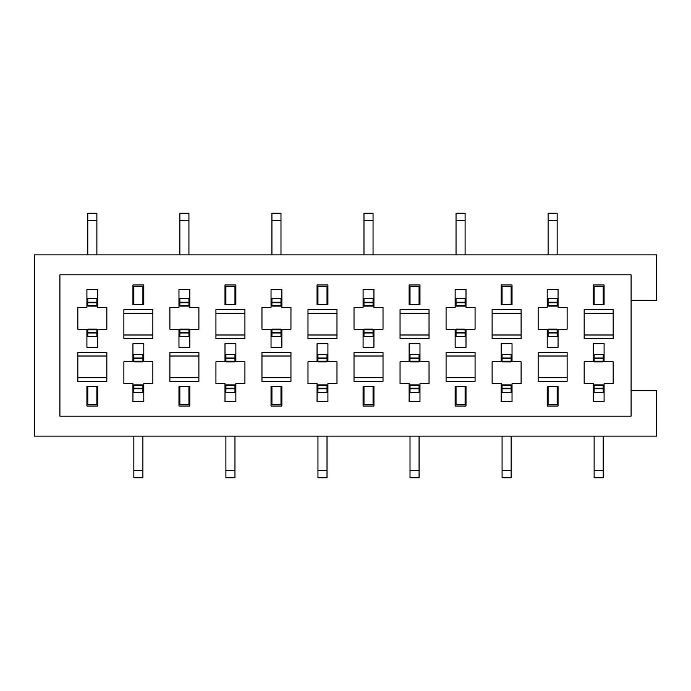 <?xml version="1.0" encoding="UTF-8"?>
<svg xmlns="http://www.w3.org/2000/svg" width="691" height="691" viewBox="0 0 691 691"><rect width="100%" height="100%" fill="white"/><g stroke="black" fill="none" stroke-linecap="round" stroke-linejoin="round"><path stroke-width="1.04" d="M86.919 329.192L86.919 347.314L97.794 347.314L97.794 329.192L97.794 347.314L86.919 347.314L86.919 329.192L77.858 329.192L77.858 307.443L86.919 307.443L86.919 289.33L86.919 307.443L77.858 307.443L77.858 329.192L86.919 329.192M132.948 383.557L132.948 401.67L143.814 401.67L143.814 383.557L143.814 401.67L132.948 401.67L132.948 383.557L123.888 383.557L123.888 361.808L132.948 361.808L132.948 343.686L132.948 361.808L123.888 361.808L123.888 383.557L132.948 383.557M178.969 329.192L178.969 347.314L189.844 347.314L189.844 329.192L189.844 347.314L178.969 347.314L178.969 329.192L169.908 329.192L169.908 307.443L178.969 307.443L178.969 289.33L178.969 307.443L169.908 307.443L169.908 329.192L178.969 329.192M224.998 383.557L224.998 401.67L235.873 401.67L235.873 383.557L235.873 401.67L224.998 401.67L224.998 383.557L215.938 383.557L215.938 361.808L224.998 361.808L224.998 343.686L224.998 361.808L215.938 361.808L215.938 383.557L224.998 383.557M235.873 361.808L235.873 343.686L224.998 343.686L235.873 343.686L235.873 361.808L244.934 361.808L244.934 383.557L235.873 383.557L244.934 383.557L244.934 361.808L235.873 361.808M189.844 307.443L189.844 289.33L178.969 289.33L189.844 289.33L189.844 307.443L198.904 307.443L198.904 329.192L189.844 329.192L198.904 329.192L198.904 307.443L189.844 307.443M143.814 361.808L143.814 343.686L132.948 343.686L143.814 343.686L143.814 361.808L152.875 361.808L152.875 383.557L143.814 383.557L152.875 383.557L152.875 361.808L143.814 361.808M97.794 307.443L97.794 289.33L86.919 289.33L97.794 289.33L97.794 307.443L106.855 307.443L106.855 329.192L97.794 329.192L106.855 329.192L106.855 307.443L97.794 307.443M225.905 304.55L225.905 286.428L234.966 286.428L225.905 286.428L225.905 304.55L224.998 304.55L224.998 284.977L224.998 304.55L235.873 304.55L235.873 284.977L235.873 304.55L234.966 304.55L234.966 286.428L234.966 304.55M133.855 304.55L133.855 286.428L142.907 286.428L133.855 286.428L133.855 304.55L132.948 304.55L132.948 284.977L132.948 304.55L143.814 304.55L143.814 284.977L143.814 304.55L142.907 304.55L142.907 286.428L142.907 304.55M188.937 386.45L188.937 404.572L179.876 404.572L188.937 404.572L188.937 386.45L189.844 386.45L189.844 406.023L189.844 386.45L189.844 406.023L178.969 406.023L178.969 386.45L178.969 406.023L189.844 406.023L178.969 406.023L178.969 386.45L179.876 386.45L179.876 404.572L179.876 386.45M96.887 386.45L96.887 404.572L87.826 404.572L96.887 404.572L96.887 386.45L97.794 386.45L97.794 406.023L97.794 386.45L97.794 406.023L86.919 406.023L86.919 386.45L86.919 406.023L97.794 406.023L86.919 406.023L86.919 386.45L87.826 386.45L87.826 404.572L87.826 386.45M34.55 436.107L34.55 254.893L656.45 254.893L656.45 300.196L631.082 300.196L656.45 300.196L656.45 254.893L34.55 254.893L34.55 436.107L656.45 436.107L34.55 436.107M235.873 284.977L224.998 284.977L235.873 284.977L235.873 304.55L224.998 304.55L224.998 284.977L235.873 284.977M143.814 284.977L132.948 284.977L143.814 284.977L143.814 304.55L132.948 304.55L132.948 284.977L143.814 284.977M189.844 386.45L178.969 386.45L189.844 386.45M97.794 386.45L86.919 386.45L97.794 386.45M244.934 338.616L244.934 309.62L215.938 309.62L215.938 338.616L244.934 338.616L215.938 338.616L215.938 309.62L244.934 309.62L244.934 338.616M244.934 334.988L215.938 334.988L244.934 334.988M215.938 313.248L244.934 313.248L215.938 313.248M152.875 338.616L152.875 309.62L123.888 309.62L123.888 338.616L152.875 338.616L123.888 338.616L123.888 309.62L152.875 309.62L152.875 338.616M152.875 334.988L123.888 334.988L152.875 334.988M123.888 313.248L152.875 313.248L123.888 313.248M261.967 352.384L261.967 381.38L290.954 381.38L261.967 381.38L261.967 352.384L290.954 352.384L261.967 352.384M198.904 381.38L198.904 352.384L169.908 352.384L169.908 381.38L198.904 381.38L169.908 381.38L169.908 352.384L198.904 352.384L198.904 381.38M198.904 377.752L169.908 377.752L198.904 377.752M169.908 356.012L198.904 356.012L169.908 356.012M106.855 381.38L106.855 352.384L77.858 352.384L77.858 381.38L106.855 381.38L77.858 381.38L77.858 352.384L106.855 352.384L106.855 381.38M106.855 377.752L77.858 377.752L106.855 377.752M77.858 356.012L106.855 356.012L77.858 356.012M59.918 416.172L59.918 274.828L59.918 416.172L631.082 416.172L631.082 274.828L631.082 416.172L59.918 416.172M290.954 377.752L261.967 377.752L290.954 377.752M261.967 356.012L290.954 356.012L261.967 356.012M631.082 390.804L656.45 390.804L656.45 436.107L656.45 390.804L631.082 390.804M363.077 329.192L363.077 347.314L363.077 329.192L354.017 329.192L354.017 307.443L363.077 307.443L363.077 289.33L373.952 289.33L373.952 307.443L383.013 307.443L383.013 329.192L373.952 329.192L373.952 347.314L363.077 347.314L373.952 347.314L373.952 329.192L383.013 329.192L383.013 307.443L373.952 307.443L373.952 289.33L363.077 289.33L363.077 307.443L354.017 307.443L354.017 329.192L363.077 329.192M631.082 274.828L59.918 274.828L631.082 274.828M290.954 352.384L290.954 381.38L290.954 352.384M261.967 329.192L261.967 307.443L271.027 307.443L271.027 289.33L281.893 289.33L281.893 307.443L290.954 307.443L290.954 329.192L281.893 329.192L281.893 347.314L271.027 347.314L271.027 329.192L261.967 329.192L261.967 307.443L261.967 329.192L271.027 329.192L271.027 347.314L281.893 347.314L281.893 329.192L290.954 329.192L290.954 307.443L281.893 307.443L281.893 289.33L271.027 289.33L271.027 307.443L261.967 307.443M86.919 289.33L97.794 289.33M97.794 347.314L86.919 347.314M178.969 289.33L189.844 289.33M189.844 347.314L178.969 347.314M143.814 401.67L132.948 401.67M132.948 343.686L143.814 343.686M235.873 401.67L224.998 401.67M224.998 343.686L235.873 343.686M354.017 381.38L354.017 352.384L383.013 352.384L383.013 381.38L354.017 381.38L383.013 381.38L383.013 352.384L354.017 352.384L354.017 381.38M419.973 401.67L409.107 401.67L409.107 383.557L400.046 383.557L400.046 361.808L409.107 361.808L409.107 343.686L419.973 343.686L419.973 361.808L429.033 361.808L429.033 383.557L419.973 383.557L419.973 401.67L419.973 383.557L429.033 383.557L429.033 361.808L419.973 361.808L419.973 343.686L409.107 343.686L409.107 361.808L400.046 361.808L400.046 383.557L409.107 383.557L409.107 401.67L419.973 401.67L409.107 401.67M429.033 309.62L429.033 338.616L400.046 338.616L400.046 309.62L429.033 309.62L400.046 309.62L400.046 338.616L429.033 338.616L429.033 309.62M409.107 284.977L419.973 284.977L419.973 304.55L409.107 304.55L409.107 284.977L409.107 304.55L409.107 284.977L419.973 284.977L419.973 304.55L419.973 284.977L409.107 284.977M373.045 386.45L373.045 404.572L363.984 404.572L373.045 404.572L373.045 386.45L373.952 386.45L373.952 406.023L373.952 386.45L363.077 386.45L373.952 386.45L373.952 406.023L363.077 406.023L363.077 386.45L363.077 406.023L363.077 386.45L363.984 386.45L363.984 404.572L363.984 386.45M547.186 289.33L558.052 289.33L558.052 307.443L567.112 307.443L567.112 329.192L558.052 329.192L558.052 347.314L547.186 347.314L547.186 329.192L538.125 329.192L538.125 307.443L547.186 307.443L547.186 289.33L547.186 307.443L538.125 307.443L538.125 329.192L547.186 329.192L547.186 347.314L558.052 347.314L558.052 329.192L567.112 329.192L567.112 307.443L558.052 307.443L558.052 289.33L547.186 289.33L558.052 289.33M465.095 386.45L465.095 404.572L456.034 404.572L465.095 404.572L465.095 386.45L466.002 386.45L466.002 406.023L466.002 386.45L455.127 386.45L466.002 386.45L466.002 406.023L455.127 406.023L455.127 386.45L455.127 406.023L455.127 386.45L456.034 386.45L456.034 404.572L456.034 386.45M557.145 386.45L557.145 404.572L548.093 404.572L557.145 404.572L557.145 386.45L558.052 386.45L558.052 406.023L558.052 386.45L547.186 386.45L558.052 386.45L558.052 406.023L547.186 406.023L547.186 386.45L547.186 406.023L547.186 386.45L548.093 386.45L548.093 404.572L548.093 386.45M567.112 352.384L567.112 381.38L538.125 381.38L538.125 352.384L567.112 352.384L538.125 352.384L538.125 381.38L567.112 381.38L567.112 352.384M501.156 284.977L512.031 284.977L512.031 304.55L501.156 304.55L501.156 284.977L501.156 304.55L501.156 284.977L512.031 284.977L512.031 304.55L512.031 284.977L501.156 284.977M521.092 309.62L521.092 338.616L492.096 338.616L492.096 309.62L521.092 309.62L492.096 309.62L492.096 338.616L521.092 338.616L521.092 309.62M593.206 284.977L604.081 284.977L604.081 304.55L593.206 304.55L593.206 284.977L593.206 304.55L593.206 284.977L604.081 284.977L604.081 304.55L604.081 284.977L593.206 284.977M613.142 309.62L613.142 338.616L584.145 338.616L584.145 309.62L613.142 309.62L584.145 309.62L584.145 338.616L613.142 338.616L613.142 309.62M512.031 401.67L501.156 401.67L501.156 383.557L492.096 383.557L492.096 361.808L501.156 361.808L501.156 343.686L512.031 343.686L512.031 361.808L521.092 361.808L521.092 383.557L512.031 383.557L512.031 401.67L512.031 383.557L521.092 383.557L521.092 361.808L512.031 361.808L512.031 343.686L501.156 343.686L501.156 361.808L492.096 361.808L492.096 383.557L501.156 383.557L501.156 401.67L512.031 401.67L501.156 401.67M604.081 401.67L593.206 401.67L593.206 383.557L584.145 383.557L584.145 361.808L593.206 361.808L593.206 343.686L604.081 343.686L604.081 361.808L613.142 361.808L613.142 383.557L604.081 383.557L604.081 401.67L604.081 383.557L613.142 383.557L613.142 361.808L604.081 361.808L604.081 343.686L593.206 343.686L593.206 361.808L584.145 361.808L584.145 383.557L593.206 383.557L593.206 401.67L604.081 401.67L593.206 401.67M475.062 352.384L475.062 381.38L446.066 381.38L446.066 352.384L475.062 352.384L446.066 352.384L446.066 381.38L475.062 381.38L475.062 352.384M455.127 307.443L455.127 289.33L466.002 289.33L466.002 307.443L475.062 307.443L475.062 329.192L466.002 329.192L466.002 347.314L455.127 347.314L455.127 329.192L446.066 329.192L446.066 307.443L455.127 307.443L446.066 307.443L446.066 329.192L455.127 329.192L455.127 347.314L466.002 347.314L466.002 329.192L475.062 329.192L475.062 307.443L466.002 307.443L466.002 289.33L455.127 289.33L455.127 307.443M280.987 386.45L280.987 404.572L271.934 404.572L280.987 404.572L280.987 386.45L281.893 386.45L281.893 406.023L281.893 386.45L271.027 386.45L281.893 386.45L281.893 406.023L271.027 406.023L271.027 386.45L271.027 406.023L271.027 386.45L271.934 386.45L271.934 404.572L271.934 386.45M317.048 284.977L327.923 284.977L327.923 304.55L317.048 304.55L317.048 284.977L317.048 304.55L317.048 284.977L327.923 284.977L327.923 304.55L327.923 284.977L317.048 284.977M336.983 309.62L336.983 338.616L307.987 338.616L307.987 309.62L336.983 309.62L307.987 309.62L307.987 338.616L336.983 338.616L336.983 309.62M327.923 401.67L317.048 401.67L317.048 383.557L307.987 383.557L307.987 361.808L317.048 361.808L317.048 343.686L327.923 343.686L327.923 361.808L336.983 361.808L336.983 383.557L327.923 383.557L327.923 401.67L327.923 383.557L336.983 383.557L336.983 361.808L327.923 361.808L327.923 343.686L317.048 343.686L317.048 361.808L307.987 361.808L307.987 383.557L317.048 383.557L317.048 401.67L327.923 401.67L317.048 401.67M373.952 347.314L363.077 347.314M271.027 289.33L281.893 289.33M281.893 347.314L271.027 347.314M354.017 356.012L383.013 356.012L354.017 356.012M383.013 377.752L354.017 377.752L383.013 377.752M363.077 289.33L373.952 289.33M409.107 343.686L419.973 343.686M429.033 334.988L400.046 334.988L429.033 334.988M400.046 313.248L429.033 313.248L400.046 313.248M410.013 304.55L410.013 286.428L419.066 286.428L410.013 286.428L410.013 304.55L409.107 304.55L419.973 304.55L419.066 304.55L419.066 286.428L419.066 304.55M363.077 406.023L373.952 406.023L363.077 406.023M558.052 347.314L547.186 347.314M455.127 406.023L466.002 406.023L455.127 406.023M547.186 406.023L558.052 406.023L547.186 406.023M567.112 377.752L538.125 377.752L567.112 377.752M538.125 356.012L567.112 356.012L538.125 356.012M502.063 304.55L502.063 286.428L511.124 286.428L502.063 286.428L502.063 304.55L501.156 304.55L512.031 304.55L511.124 304.55L511.124 286.428L511.124 304.55M521.092 334.988L492.096 334.988L521.092 334.988M492.096 313.248L521.092 313.248L492.096 313.248M594.113 304.55L594.113 286.428L603.174 286.428L594.113 286.428L594.113 304.55L593.206 304.55L604.081 304.55L603.174 304.55L603.174 286.428L603.174 304.55M613.142 334.988L584.145 334.988L613.142 334.988M584.145 313.248L613.142 313.248L584.145 313.248M501.156 343.686L512.031 343.686M593.206 343.686L604.081 343.686M475.062 377.752L446.066 377.752L475.062 377.752M446.066 356.012L475.062 356.012L446.066 356.012M455.127 289.33L466.002 289.33M466.002 347.314L455.127 347.314M271.027 406.023L281.893 406.023L271.027 406.023M317.955 304.55L317.955 286.428L327.016 286.428L317.955 286.428L317.955 304.55L317.048 304.55L327.923 304.55L327.016 304.55L327.016 286.428L327.016 304.55M336.983 334.988L307.987 334.988L336.983 334.988M307.987 313.248L336.983 313.248L307.987 313.248M317.048 343.686L327.923 343.686M77.858 329.192L77.858 307.443M106.855 307.443L106.855 329.192M123.888 383.557L123.888 361.808M152.875 361.808L152.875 383.557M169.908 329.192L169.908 307.443M198.904 307.443L198.904 329.192M215.938 383.557L215.938 361.808M244.934 361.808L244.934 383.557M354.017 329.192L354.017 307.443M383.013 307.443L383.013 329.192M400.046 383.557L400.046 361.808M429.033 361.808L429.033 383.557M446.066 329.192L446.066 307.443M475.062 307.443L475.062 329.192M492.096 383.557L492.096 361.808M521.092 361.808L521.092 383.557M538.125 329.192L538.125 307.443M567.112 307.443L567.112 329.192M584.145 383.557L584.145 361.808M613.142 361.808L613.142 383.557M336.983 361.808L336.983 383.557M307.987 383.557L307.987 361.808M290.954 307.443L290.954 329.192M234.966 436.107L234.966 477.783L225.905 477.783L225.905 436.107L225.905 470.536L234.966 470.536L234.966 436.107M142.907 436.107L142.907 477.783L133.855 477.783L133.855 436.107L133.855 470.536L142.907 470.536L142.907 436.107M87.826 254.893L87.826 213.217L96.887 213.217L96.887 254.893L96.887 220.464L87.826 220.464L87.826 254.893M179.876 254.893L179.876 213.217L188.937 213.217L188.937 254.893L188.937 220.464L179.876 220.464L179.876 254.893M271.934 254.893L271.934 213.217L280.987 213.217L280.987 254.893L280.987 220.464L271.934 220.464L271.934 254.893M363.984 254.893L363.984 213.217L373.045 213.217L373.045 254.893L373.045 220.464L363.984 220.464L363.984 254.893M456.034 254.893L456.034 213.217L465.095 213.217L465.095 254.893L465.095 220.464L456.034 220.464L456.034 254.893M548.093 254.893L548.093 213.217L557.145 213.217L557.145 254.893L557.145 220.464L548.093 220.464L548.093 254.893M603.174 436.107L603.174 477.783L594.113 477.783L594.113 436.107L594.113 470.536L603.174 470.536L603.174 436.107M511.124 436.107L511.124 477.783L502.063 477.783L502.063 436.107L502.063 470.536L511.124 470.536L511.124 436.107M419.066 436.107L419.066 477.783L410.013 477.783L410.013 436.107L410.013 470.536L419.066 470.536L419.066 436.107M327.016 436.107L327.016 477.783L317.955 477.783L317.955 436.107L317.955 470.536L327.016 470.536L327.016 436.107M225.905 470.536L225.905 477.783L234.966 477.783L234.966 470.536L225.905 470.536M133.855 470.536L133.855 477.783L142.907 477.783L142.907 470.536L133.855 470.536M96.887 220.464L96.887 213.217L87.826 213.217L87.826 220.464L96.887 220.464M188.937 220.464L188.937 213.217L179.876 213.217L179.876 220.464L188.937 220.464M280.987 220.464L280.987 213.217L271.934 213.217L271.934 220.464L280.987 220.464M373.045 220.464L373.045 213.217L363.984 213.217L363.984 220.464L373.045 220.464M465.095 220.464L465.095 213.217L456.034 213.217L456.034 220.464L465.095 220.464M557.145 220.464L557.145 213.217L548.093 213.217L548.093 220.464L557.145 220.464M594.113 470.536L594.113 477.783L603.174 477.783L603.174 470.536L594.113 470.536M502.063 470.536L502.063 477.783L511.124 477.783L511.124 470.536L502.063 470.536M410.013 470.536L410.013 477.783L419.066 477.783L419.066 470.536L410.013 470.536M317.955 470.536L317.955 477.783L327.016 477.783L327.016 470.536L317.955 470.536M271.934 329.089L280.987 329.089L271.934 329.089L271.934 329.84L280.987 329.84L280.987 329.089L280.987 336.621L271.934 336.621L280.987 336.621L280.987 332.993L271.934 332.993L271.934 336.621L271.934 329.089M271.934 298.564L280.987 298.564L271.934 298.564L271.934 302.192L280.987 302.192L280.987 298.564L280.987 306.104L271.934 306.104L280.987 306.104L280.987 305.353L271.934 305.353L271.934 306.104L271.934 298.564M96.887 336.621L87.826 336.621L96.887 336.621L96.887 332.993L96.887 336.621M87.826 329.089L96.887 329.089L96.887 332.993L87.826 332.993L87.826 336.621L87.826 329.089L87.826 329.84L96.887 329.84L96.887 329.089L87.826 329.089M96.887 306.104L87.826 306.104L96.887 306.104L96.887 305.353L96.887 306.104M87.826 298.564L96.887 298.564L96.887 305.353L87.826 305.353L87.826 306.104L87.826 298.564L87.826 302.192L96.887 302.192L96.887 298.564L87.826 298.564M179.876 298.564L188.937 298.564L179.876 298.564L179.876 302.192L179.876 298.564M188.937 306.104L179.876 306.104L179.876 302.192L188.937 302.192L188.937 298.564L188.937 306.104L188.937 305.353L179.876 305.353L179.876 306.104L188.937 306.104M179.876 329.089L188.937 329.089L179.876 329.089L179.876 329.84L188.937 329.84L188.937 329.089L188.937 336.621L179.876 336.621L188.937 336.621L188.937 332.993L179.876 332.993L179.876 336.621L179.876 329.089M133.855 384.896L142.907 384.896L133.855 384.896L133.855 385.647L133.855 384.896M142.907 392.436L133.855 392.436L133.855 385.647L142.907 385.647L142.907 384.896L142.907 392.436L142.907 388.808L133.855 388.808L133.855 392.436L142.907 392.436M133.855 354.379L142.907 354.379L133.855 354.379L133.855 358.007L142.907 358.007L142.907 354.379L142.907 361.911L133.855 361.911L142.907 361.911L142.907 361.16L133.855 361.16L133.855 361.911L133.855 354.379M234.966 361.911L225.905 361.911L234.966 361.911L234.966 361.16L225.905 361.16L225.905 361.911L225.905 354.379L234.966 354.379L225.905 354.379L225.905 358.007L234.966 358.007L234.966 354.379L234.966 361.911M234.966 392.436L225.905 392.436L234.966 392.436L234.966 388.808L225.905 388.808L225.905 392.436L225.905 384.896L234.966 384.896L225.905 384.896L225.905 385.647L234.966 385.647L234.966 384.896L234.966 392.436M373.045 306.104L363.984 306.104L373.045 306.104L373.045 305.353L373.045 306.104M363.984 298.564L373.045 298.564L373.045 305.353L363.984 305.353L363.984 306.104L363.984 298.564L363.984 302.192L373.045 302.192L373.045 298.564L363.984 298.564M373.045 336.621L363.984 336.621L373.045 336.621L373.045 332.993L373.045 336.621M363.984 329.089L373.045 329.089L373.045 332.993L363.984 332.993L363.984 336.621L363.984 329.089L363.984 329.84L373.045 329.84L373.045 329.089L363.984 329.089M410.013 384.896L419.066 384.896L410.013 384.896L410.013 385.647L410.013 384.896M419.066 392.436L410.013 392.436L410.013 385.647L419.066 385.647L419.066 384.896L419.066 392.436L419.066 388.808L410.013 388.808L410.013 392.436L419.066 392.436M410.013 354.379L419.066 354.379L410.013 354.379L410.013 358.007L410.013 354.379M419.066 361.911L410.013 361.911L410.013 358.007L419.066 358.007L419.066 354.379L419.066 361.911L419.066 361.16L410.013 361.16L410.013 361.911L419.066 361.911M557.145 336.621L548.093 336.621L557.145 336.621L557.145 332.993L557.145 336.621M548.093 329.089L557.145 329.089L557.145 332.993L548.093 332.993L548.093 336.621L548.093 329.089L548.093 329.84L557.145 329.84L557.145 329.089L548.093 329.089M557.145 306.104L548.093 306.104L557.145 306.104L557.145 305.353L557.145 306.104M548.093 298.564L557.145 298.564L557.145 305.353L548.093 305.353L548.093 306.104L548.093 298.564L548.093 302.192L557.145 302.192L557.145 298.564L548.093 298.564M502.063 384.896L511.124 384.896L502.063 384.896L502.063 385.647L502.063 384.896M511.124 392.436L502.063 392.436L502.063 385.647L511.124 385.647L511.124 384.896L511.124 392.436L511.124 388.808L502.063 388.808L502.063 392.436L511.124 392.436M502.063 354.379L511.124 354.379L502.063 354.379L502.063 358.007L502.063 354.379M511.124 361.911L502.063 361.911L502.063 358.007L511.124 358.007L511.124 354.379L511.124 361.911L511.124 361.16L502.063 361.16L502.063 361.911L511.124 361.911M594.113 354.379L603.174 354.379L594.113 354.379L594.113 358.007L594.113 354.379M603.174 361.911L594.113 361.911L594.113 358.007L603.174 358.007L603.174 354.379L603.174 361.911L603.174 361.16L594.113 361.16L594.113 361.911L603.174 361.911M594.113 384.896L603.174 384.896L594.113 384.896L594.113 385.647L594.113 384.896M603.174 392.436L594.113 392.436L594.113 385.647L603.174 385.647L603.174 384.896L603.174 392.436L603.174 388.808L594.113 388.808L594.113 392.436L603.174 392.436M465.095 306.104L456.034 306.104L465.095 306.104L465.095 305.353L465.095 306.104M456.034 298.564L465.095 298.564L465.095 305.353L456.034 305.353L456.034 306.104L456.034 298.564L456.034 302.192L465.095 302.192L465.095 298.564L456.034 298.564M465.095 336.621L456.034 336.621L465.095 336.621L465.095 332.993L465.095 336.621M456.034 329.089L465.095 329.089L465.095 332.993L456.034 332.993L456.034 336.621L456.034 329.089L456.034 329.84L465.095 329.84L465.095 329.089L456.034 329.089M317.955 384.896L327.016 384.896L317.955 384.896L317.955 385.647L317.955 384.896M327.016 392.436L317.955 392.436L317.955 385.647L327.016 385.647L327.016 384.896L327.016 392.436L327.016 388.808L317.955 388.808L317.955 392.436L327.016 392.436M317.955 354.379L327.016 354.379L317.955 354.379L317.955 358.007L317.955 354.379M327.016 361.911L317.955 361.911L317.955 358.007L327.016 358.007L327.016 354.379L327.016 361.911L327.016 361.16L317.955 361.16L317.955 361.911L327.016 361.911M280.987 332.406L280.987 329.84L271.934 329.84L271.934 332.406L280.987 332.406L271.934 332.406L271.934 332.993L280.987 332.993L280.987 332.406M280.987 302.788L280.987 302.192L271.934 302.192L271.934 302.788L280.987 302.788L271.934 302.788L271.934 305.353L280.987 305.353L280.987 302.788M96.887 332.406L96.887 329.84L87.826 329.84L87.826 332.406L96.887 332.406L87.826 332.406L87.826 332.993L96.887 332.993L96.887 332.406M96.887 302.788L96.887 302.192L87.826 302.192L87.826 302.788L96.887 302.788L87.826 302.788L87.826 305.353L96.887 305.353L96.887 302.788M188.937 305.353L188.937 302.788L179.876 302.788L179.876 305.353L188.937 305.353M188.937 302.788L188.937 302.192L179.876 302.192L179.876 302.788L188.937 302.788M188.937 332.406L188.937 329.84L179.876 329.84L179.876 332.406L188.937 332.406L179.876 332.406L179.876 332.993L188.937 332.993L188.937 332.406M133.855 388.212L133.855 388.808L142.907 388.808L142.907 388.212L133.855 388.212L142.907 388.212L142.907 385.647L133.855 385.647L133.855 388.212M142.907 358.594L142.907 358.007L133.855 358.007L133.855 358.594L142.907 358.594L133.855 358.594L133.855 361.16L142.907 361.16L142.907 358.594M225.905 358.594L225.905 361.16L234.966 361.16L234.966 358.594L225.905 358.594L234.966 358.594L234.966 358.007L225.905 358.007L225.905 358.594M225.905 388.212L225.905 388.808L234.966 388.808L234.966 388.212L225.905 388.212L234.966 388.212L234.966 385.647L225.905 385.647L225.905 388.212M373.045 302.788L373.045 302.192L363.984 302.192L363.984 302.788L373.045 302.788L363.984 302.788L363.984 305.353L373.045 305.353L373.045 302.788M373.045 332.406L373.045 329.84L363.984 329.84L363.984 332.406L373.045 332.406L363.984 332.406L363.984 332.993L373.045 332.993L373.045 332.406M410.013 388.212L410.013 388.808L419.066 388.808L419.066 388.212L410.013 388.212L419.066 388.212L419.066 385.647L410.013 385.647L410.013 388.212M410.013 358.594L410.013 361.16L419.066 361.16L419.066 358.594L410.013 358.594L419.066 358.594L419.066 358.007L410.013 358.007L410.013 358.594M557.145 332.406L557.145 329.84L548.093 329.84L548.093 332.406L557.145 332.406L548.093 332.406L548.093 332.993L557.145 332.993L557.145 332.406M557.145 302.788L557.145 302.192L548.093 302.192L548.093 302.788L557.145 302.788L548.093 302.788L548.093 305.353L557.145 305.353L557.145 302.788M502.063 388.212L502.063 388.808L511.124 388.808L511.124 388.212L502.063 388.212L511.124 388.212L511.124 385.647L502.063 385.647L502.063 388.212M502.063 358.594L502.063 361.16L511.124 361.16L511.124 358.594L502.063 358.594L511.124 358.594L511.124 358.007L502.063 358.007L502.063 358.594M594.113 358.594L594.113 361.16L603.174 361.16L603.174 358.594L594.113 358.594L603.174 358.594L603.174 358.007L594.113 358.007L594.113 358.594M594.113 388.212L594.113 388.808L603.174 388.808L603.174 388.212L594.113 388.212L603.174 388.212L603.174 385.647L594.113 385.647L594.113 388.212M465.095 302.788L465.095 302.192L456.034 302.192L456.034 302.788L465.095 302.788L456.034 302.788L456.034 305.353L465.095 305.353L465.095 302.788M465.095 332.406L465.095 329.84L456.034 329.84L456.034 332.406L465.095 332.406L456.034 332.406L456.034 332.993L465.095 332.993L465.095 332.406M317.955 388.212L317.955 388.808L327.016 388.808L327.016 388.212L317.955 388.212L327.016 388.212L327.016 385.647L317.955 385.647L317.955 388.212M317.955 358.594L317.955 361.16L327.016 361.16L327.016 358.594L317.955 358.594L327.016 358.594L327.016 358.007L317.955 358.007L317.955 358.594"/></g></svg>
